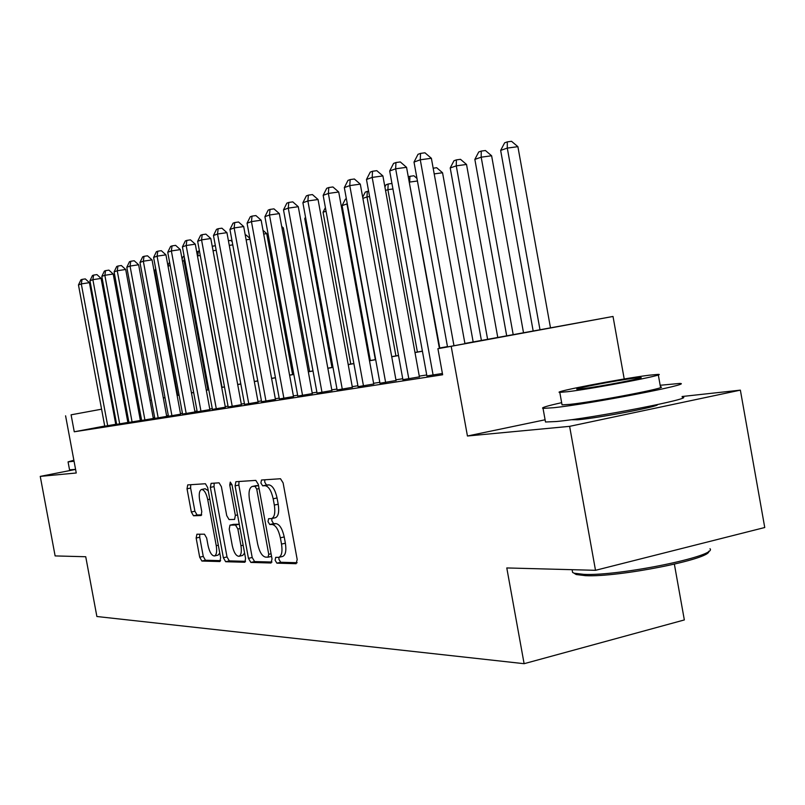 <?xml version="1.0" encoding="UTF-8"?>
<svg xmlns="http://www.w3.org/2000/svg" width="805" height="805" viewBox="0 0 805 805"><rect width="100%" height="100%" fill="white"/><g stroke="black" fill="none" stroke-linecap="round" stroke-linejoin="round"><path stroke-width="1.21" d="M275.109 560.22L276.88 563.158L296.119 563.701L297.186 559.495L283.108 482.879L280.502 478.744L261.504 480.011L260.89 482.99L262.651 485.828L265.056 485.687C268.618 486.28 271.325 490.648 273.177 498.788L274.334 505.077C275.451 512.755 274.525 517.253 271.557 518.581L268.598 518.702L268.005 521.62L269.766 524.508L272.191 524.478C275.783 525.222 278.51 529.67 280.361 537.81L281.519 544.1C282.625 551.646 281.71 556.064 278.782 557.342L275.702 557.352L275.109 560.22M278.922 557.312L278.943 559.334L280.714 562.272L297.136 562.715M264.815 479.78L264.744 482.185L266.495 485.013L268.91 484.872L265.056 485.687M271.889 518.511L271.849 520.785L273.609 523.663L276.045 523.622L272.191 524.478M571.067 419.747L578.503 419.717C599.997 417.775 660.986 406.102 657.283 404.653M196.913 534.228L196.148 538.032L199.69 557.211L201.884 561.045L219.936 561.538L220.63 557.704L207.66 487.538L205.416 483.735L187.706 484.912L187.032 488.806L191.328 512L193.502 515.764L201.099 515.542L201.783 511.658L199.63 500.006C198.734 494.049 199.358 490.537 201.502 489.5C204.148 489.661 206.221 493.042 207.73 499.633L216.253 545.699C217.129 551.576 216.525 554.997 214.412 555.973C211.715 555.742 209.602 552.3 208.072 545.629L206.664 538.032L204.45 534.188L196.913 534.228M71.092 414.817L101.581 409.192L71.092 414.817L74.261 431.782L442.639 374.768L437.91 348.696L504.634 336.389L464.918 343.564M595.509 570.312L569.618 426.348L740.369 390.143L764.75 527.517L595.509 570.312L506.788 567.948L524.115 663.692L96.882 616.509L85.733 556.738L55.122 555.923L40.25 476.389L76.254 472.988L65.587 415.813M545.096 419.787L467.443 436.008L569.618 426.348M467.443 436.008L451.182 346.301L437.91 348.696M248.453 558.358L250.868 562.423L271.033 562.997L272.02 558.912L258.304 484.409L255.819 480.384L235.875 481.712L235.08 485.848L248.453 558.358L252.196 557.503L254.611 561.568L271.989 562.041M244.65 562.252L225.662 561.719L223.367 557.764L210.357 487.367L211.091 483.362L219.071 482.829L221.385 486.683L226.728 515.633L229.063 519.567L234.587 519.436L235.352 515.401L229.737 484.952L230.28 482.084L232.001 484.811L245.555 558.288L244.962 562.182M75.59 469.416L40.25 476.389M426.902 375.915L442.408 373.48M402.903 379.668L419.415 376.861M379.99 383.24L396.05 380.513M358.084 386.662L373.721 384.005M337.124 389.942L352.369 387.336M317.049 393.071L331.912 390.536M297.8 396.08L312.31 393.595M279.345 398.958L293.503 396.533M261.615 401.725L275.441 399.35M244.569 404.382L258.093 402.067M228.187 406.948L241.399 404.674M212.409 409.403L225.34 407.179M197.215 411.778L209.874 409.594M182.574 414.062L197.185 411.586M168.456 416.266L180.592 414.173M154.822 418.399L168.426 416.094M141.66 420.452L154.791 418.228M128.941 422.434L141.63 420.291M116.645 424.356L128.911 422.283M426.731 374.969L419.274 376.136M402.731 378.732L395.919 379.799M379.819 382.325L373.601 383.301M357.913 385.766L352.238 386.662M336.963 389.057L331.791 389.862M316.888 392.206L312.189 392.941M297.649 395.225L293.382 395.899M279.184 398.123L275.33 398.727M261.464 400.9L257.972 401.454M244.428 403.577L241.289 404.07M228.036 406.153L225.229 406.585M212.268 408.628L209.763 409.021M197.074 411.013L194.86 411.355M182.433 413.307L180.481 413.609M168.315 415.521L166.615 415.793M154.691 417.664L153.222 417.896M141.529 419.727L140.271 419.918M128.81 421.719L127.764 421.89M116.544 423.822L115.689 423.983M104.72 426.046L74.261 431.782M197.185 411.576L194.961 411.929M168.416 416.074L166.716 416.336M154.791 418.198L153.312 418.429M141.63 420.26L140.372 420.452M128.911 422.243L127.854 422.404M104.751 426.207L115.749 424.295M524.115 663.692L684.341 619.941L674.379 564.214M464.898 343.453L613.018 316.456L451.182 346.301M624.217 378.994L613.018 316.456M740.369 390.143L682.097 396.513M112.569 407.169L113.425 407.008L112.569 407.189M125.671 404.804L124.624 404.985L125.661 404.754M137.071 402.661L138.319 402.43M149.951 400.286L151.421 400.015L149.961 400.306M163.284 397.831L164.985 397.519L163.294 397.851M177.704 395.195L177.1 395.305L177.704 395.175M447.479 346.703L439.369 348.173M422.424 351.232L414.998 352.57M398.515 355.548L391.733 356.776M375.694 359.664L369.495 360.781M353.868 363.608L348.223 364.625M332.998 367.372L327.846 368.308M313.004 370.984L308.325 371.829M293.835 374.446L289.589 375.211M275.451 377.766L271.607 378.461M257.791 380.946L254.32 381.58M240.816 384.015L237.696 384.579M224.504 386.964L221.707 387.467M208.797 389.791L206.301 390.244M193.663 392.528L191.449 392.921M179.082 395.154L177.14 395.507M165.015 397.7L163.314 398.002M151.441 400.145L149.971 400.407M138.329 402.51L137.081 402.742M149.961 400.337L151.431 400.075M163.304 397.922L165.005 397.62M177.12 395.426L179.062 395.074M191.439 392.84L193.643 392.448M206.281 390.163L208.777 389.711M221.687 387.376L224.484 386.873M237.686 384.488L240.806 383.925M254.3 381.49L257.771 380.866M271.587 378.37L275.431 377.676M289.569 375.12L293.815 374.355M308.305 371.739L312.984 370.894M327.826 368.207L332.978 367.281M348.203 364.524L353.858 363.508M369.475 360.69L375.673 359.563M391.713 356.665L398.495 355.448M414.978 352.469L422.404 351.131M439.349 348.062L447.459 346.603M278.782 557.342L282.625 556.466C285.574 555.178 286.489 550.771 285.383 543.224L281.519 544.1M276.045 523.622C279.647 524.367 282.374 528.815 284.225 536.945L285.383 543.224M274.968 517.796L275.411 517.736C278.389 516.408 279.325 511.91 278.208 504.242L274.334 505.077M268.91 484.872C272.493 485.465 275.199 489.832 277.051 497.953L278.208 504.242M239.025 481.501L238.844 485.053L252.196 557.503M268.045 557.171L268.739 554.313L256.725 489.108L254.994 486.28L252.166 486.482C249.268 487.83 248.383 492.288 249.5 499.835L257.63 543.938C259.411 551.858 262.048 556.255 265.539 557.12L268.045 557.171M255.688 485.767L258.506 485.496M245.545 561.327L229.314 560.884L225.662 561.719M214.18 483.151L214.029 486.602L227.02 556.939L229.314 560.884M232.273 545.649C233.853 552.532 236.076 556.074 238.944 556.305C241.178 555.289 241.842 551.767 240.947 545.73L237.867 529.016L235.493 525.041L229.968 525.142L229.224 529.116L232.273 545.649M238.944 556.305L242.657 555.46L244.599 553.095M239.276 524.226L235.493 525.041M233.551 524.367L239.226 524.226M214.412 555.973L218.034 555.158L219.785 553.115M208.243 490.688L205.144 488.736L201.502 489.5M190.745 484.711L190.614 488.061L194.911 511.235L197.084 514.989L201.723 514.858M199.751 534.208L199.721 537.247L203.263 556.406L205.456 560.24L220.63 560.652M550.499 327.927L517.897 146.671L507.291 148.09L500.65 150.404L533.192 331.117M540.014 329.869L507.291 148.09L507.301 141.871L511.537 141.308L517.897 146.671M500.65 150.404L504.644 142.817L507.301 141.871M464.948 343.705L431.379 158.293L420.28 159.782L453.97 345.737M414.012 162.077L418.006 154.319L420.522 153.393L420.28 159.782L414.012 162.077L447.52 346.925M420.522 153.393L424.96 152.799L431.379 158.293M708.732 551.234C711.721 558.901 618.21 577.497 585.456 575.656L576.169 574.529L573.834 573.069M572.194 570.212L572.607 572.476L574.287 573.22L583.776 574.357C618.643 576.279 718.05 555.993 710.01 548.728M561.649 402.681C546.796 405.972 540.598 407.883 543.043 408.397L553.78 407.712C590.055 403.959 695.46 383.593 679.772 383.432L660.16 385.273M545.337 421.136L545.498 422.001L556.265 421.528C592.621 418.258 697.975 397.74 682.197 397.076M658.309 374.889L660.462 386.923C671.36 387.104 596.404 401.584 570 404.362L562.051 404.885L561.95 404.341M567.726 391.693C594.07 388.604 669.066 374.234 658.218 374.375L649.051 375.221C621.39 378.662 550.922 392.166 559.797 392.367L567.726 391.693M634.853 378.098C617.173 380.272 571.268 389.077 577.205 389.167L582.448 388.714C599.594 386.682 647.371 377.515 640.619 377.575L634.853 378.098M73.869 460.219L68.063 461.879L74.06 461.255M69.552 469.828L75.579 469.375M523.532 332.857L491.614 155.768L481.189 157.186L474.849 159.39L506.707 335.896M513.208 334.729L481.189 157.186L481.259 151.078L485.425 150.525L491.614 155.768M474.849 159.39L478.723 151.984L481.259 151.078M497.782 337.516L466.528 164.451L456.264 165.86L450.216 167.963L481.41 340.465M487.619 339.348L456.264 165.86L456.405 159.873L460.5 159.32L466.528 164.451M450.216 167.963L453.98 160.738L456.405 159.873M473.169 341.954L442.549 172.753L434.207 173.9M433.171 168.205L436.682 167.722L442.549 172.753M439.782 347.991L409.262 182.222M417.443 180.994L409.695 182.071L409.926 176.315L413.901 175.772L416.97 178.408M408.296 176.899L409.926 176.315M439.409 348.424L406.555 167.319L395.658 168.798L433.11 375.1M389.68 170.992L393.565 163.425L395.949 162.54L395.658 168.798L389.68 170.992L426.932 376.066M395.949 162.54L400.306 161.946L406.555 167.319M419.435 377.002L382.898 175.923L372.182 177.402L408.829 378.883M366.476 179.485L370.25 172.109L372.524 171.254L372.182 177.402L366.476 179.485L402.933 379.799M372.524 171.254L376.81 170.68L382.898 175.923M396.08 380.644L360.298 184.144L349.773 185.603L385.645 382.496M344.329 187.595L347.981 180.39L350.165 179.585L349.773 185.603L344.329 187.595L380.01 383.371M350.165 179.585L354.371 179.002L360.298 184.144M373.751 384.126L338.714 191.993L328.36 193.442L363.488 385.947M323.157 195.353L326.709 188.31L328.792 187.535L328.36 193.442L323.157 195.353L358.104 386.792M328.792 187.535L332.928 186.961L338.714 191.993M417.393 352.037L387.889 189.668L385.535 190.483M392.951 188.954L387.889 189.668L388.171 184.013L391.954 183.48M384.901 186.991L386.048 184.768L388.171 184.013M352.389 387.457L318.055 199.509L307.872 200.948L342.296 389.248M302.891 202.769L306.353 195.887L308.355 195.152L307.872 200.948L302.891 202.769L337.144 390.053M308.355 195.152L312.421 194.579L318.055 199.509M395.929 355.911L367 196.933L362.894 198.372M369.586 196.571L367 196.933L367.322 191.389L368.61 191.208M362.683 197.205L365.289 192.103L367.322 191.389M331.932 390.646L298.283 206.704L288.271 208.123L322.01 392.417M283.501 209.874L286.862 203.152L288.774 202.437L288.271 208.123L283.501 209.874L317.069 393.182M288.774 202.437L292.779 201.874L298.283 206.704M375.351 359.624L346.965 203.917L342.085 205.617L370.33 360.529M347.287 203.866L347.056 202.568M342.085 205.617L345.375 199.157L346.371 198.795M312.33 393.705L279.335 213.597L269.474 215.005L302.559 395.446M264.905 216.676L268.186 210.105L270.017 209.421L269.474 215.005L264.905 216.676L297.82 396.181M270.017 209.421L273.962 208.857L279.335 213.597M326.045 211.202L323.047 212.238L350.769 364.061M323.047 212.238L325.391 207.61M293.523 396.634L261.152 220.208L251.452 221.606L283.903 398.354M247.065 223.216L250.264 216.776L252.025 216.122L251.452 221.606L247.065 223.216L279.355 399.059M252.025 216.122L255.899 215.569L261.152 220.208M305.729 218.276L304.753 218.618L331.972 367.462M304.753 218.618L305.518 217.098M275.461 399.451L243.694 226.557L234.154 227.936L265.992 401.142M229.938 229.485L233.058 223.176L234.748 222.552L234.154 227.936L229.938 229.485L261.625 401.826M234.748 222.552L238.562 221.999L243.694 226.557M258.103 402.158L226.93 232.655L217.531 234.024L248.785 403.828M213.476 235.513L216.525 229.334L218.145 228.731L217.531 234.024L213.476 235.513L244.589 404.482M218.145 228.731L221.908 228.187L226.93 232.655M309.633 371.497L283.32 227.875L281.981 228.067M281.68 226.426L283.32 227.875M241.419 404.764L210.799 238.522L201.552 239.88L232.243 406.404M197.648 241.309L200.626 235.251L202.186 234.668L201.552 239.88L197.648 241.309L228.197 407.038M202.186 234.668L205.889 234.134L210.799 238.522M292.587 374.577L266.727 233.611L263.688 234.064M263.004 230.311L266.727 233.611M225.36 407.27L195.283 244.167L186.166 245.515L216.314 408.89M182.413 246.883L185.321 240.947L186.83 240.393L186.166 245.515L182.413 246.883L212.429 409.493M186.83 240.393L190.473 239.86L195.283 244.167M250.013 239.256L246.139 239.83M245.273 235.11L246.068 234.99L249.842 238.34M209.884 409.685L180.34 249.6L171.364 250.939L200.978 411.275M167.742 252.257L170.59 246.441L172.039 245.897L171.364 250.939L167.742 252.257L197.235 411.858M172.039 245.897L175.621 245.364L180.34 249.6M232.766 244.871L229.264 245.384M228.419 240.745L230.743 240.403L232.182 241.671M194.981 412.009L165.931 254.843L157.086 256.161L186.207 413.579M153.604 257.439L156.381 251.724L157.78 251.2L157.086 256.161L153.604 257.439L182.594 414.142M157.78 251.2L161.312 250.677L165.931 254.843M216.193 250.275L213.053 250.747M212.218 246.25L215.358 245.706M212.59 246.119L212.44 247.427M180.602 414.253L152.044 259.894L143.33 261.202L171.948 415.803M139.969 262.43L142.686 256.825L144.035 256.322L143.33 261.202L139.969 262.43L168.466 416.346M144.035 256.322L147.516 255.799L152.044 259.894M222.029 387.316L197.456 255.97M200.264 255.487L197.789 255.859L198.362 251.15L199.429 250.989M196.742 252.106L198.362 251.15M166.726 416.416L138.641 264.765L130.048 266.063L158.203 417.946M126.808 267.25L129.464 261.746L130.772 261.263L130.048 266.063L126.808 267.25L154.842 418.469M130.772 261.263L134.204 260.75L138.641 264.765M207.881 389.872L184.023 260.649L182.473 261.182M184.929 260.508L184.023 260.649L184.405 257.67M182.061 258.948L183.268 256.493L184.134 256.191M153.332 418.499L125.701 269.474L117.238 270.752L144.92 420.019M114.099 271.899L116.705 266.495L117.963 266.032L117.238 270.752L114.099 271.899L141.67 420.522M117.963 266.032L121.344 265.519L125.701 269.474M170.187 265.469L168.034 266.214M167.903 265.509L169.563 262.118M140.382 420.522L113.203 274.022L104.851 275.29L132.09 422.011M101.822 276.397L104.378 271.084L105.586 270.631L104.851 275.29L101.822 276.397L128.951 422.504M105.586 270.631L108.927 270.128L113.203 274.022M155.999 270.4L154.701 270.852L177.734 395.315M154.701 270.852L155.707 268.8M127.874 422.474L101.108 278.419L92.877 279.677L119.693 423.943M89.949 280.744L92.454 275.521L93.622 275.089L92.877 279.677L89.949 280.744L116.655 424.416M93.622 275.089L96.922 274.586L101.108 278.419M115.769 424.366L89.425 282.666L81.305 283.913L107.699 425.815M78.467 284.95L80.923 279.818L82.06 279.395L81.305 283.913L78.467 284.95L104.761 426.278M82.06 279.395L85.3 278.902L89.425 282.666M280.714 562.272L276.88 563.158M266.495 485.013L262.651 485.828M273.609 523.663L269.766 524.508M284.225 536.945L280.361 537.81M277.051 497.953L273.177 498.788M238.844 485.053L235.08 485.848M254.611 561.568L250.868 562.423M271.557 556.376L268.286 557.12M271.074 553.78L268.739 554.313M259.079 488.605L256.725 489.108M258.516 485.546L254.994 486.28M256.332 485.626L252.508 486.431M227.02 556.939L223.367 557.764M214.029 486.602L210.357 487.367M237.556 514.928L235.352 515.401M231.941 484.499L229.737 484.952M243.15 545.237L240.947 545.73M240.071 528.533L237.867 529.016M233.792 524.317L230.089 525.122M218.326 545.237L216.253 545.699M209.823 499.191L207.73 499.633M197.084 514.989L193.502 515.764M194.911 511.235L191.328 512M190.614 488.061L187.032 488.806M205.456 560.24L201.884 561.045M203.263 556.406L199.69 557.211M199.721 537.247L196.148 538.032M275.411 517.736L271.557 518.581M271.557 556.386L268.166 557.161M255.98 485.677L252.166 486.482M233.671 524.327L229.968 525.142M651.356 405.901L651.517 406.827M576.923 418.922L577.094 419.848M572.103 569.688L572.607 572.476M562.051 404.885L559.797 392.367M543.043 408.397L545.498 422.001M576.169 574.529L574.287 573.22M68.063 461.879L69.562 469.919"/></g></svg>
